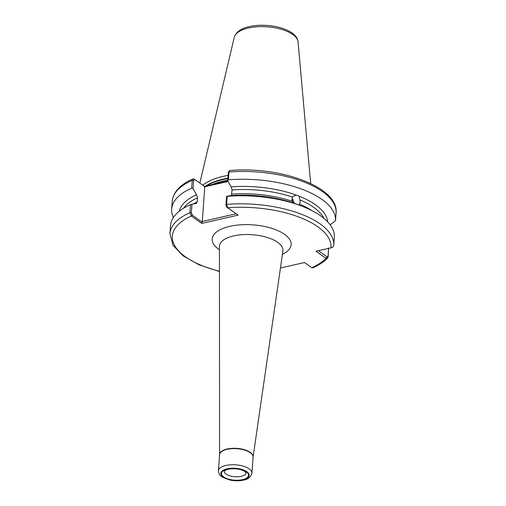 <?xml version="1.0" encoding="UTF-8"?>
<svg xmlns="http://www.w3.org/2000/svg" width="506" height="506" viewBox="0 0 506 506"><rect width="100%" height="100%" fill="white"/><g stroke="black" fill="none" stroke-linecap="round" stroke-linejoin="round"><path stroke-width="0.76" d="M180.351 210.42L181.186 209.819M293.897 203.203L292.221 201.318L291.899 199.048L292.525 197.093L294.043 195.828L296.155 195.057L299.04 196.145L299.913 199.889L300.191 202.185L299.609 204.114L298.413 204.873M291.747 200.844L292.62 200.3A5.168 3.833 -117.7 0 1 294.296 203.342M292.62 200.3L293.328 199.851L291.93 198.738M228.092 175.411A57.703 24.794 -175.9 0 0 222.963 176.417A57.703 24.794 -175.9 0 0 202.849 185.19M204.506 186.366L227.751 180.952M293.113 199.927L291.905 198.959M196.537 194.734L197.485 197.77L197.182 201.995L195.911 203.463L191.97 204.196L191.357 212.76L192.286 215.158L202.248 222.235L204.803 186.581L194 179.004L194.842 179.497L193.671 180.408L193.077 188.732L196.537 194.734A74.622 32.068 4.1 0 0 179.232 211.274M296.155 195.057A74.622 32.068 4.1 0 0 231.16 186.866L232.109 189.902L231.406 195.322M238.105 215.145L226.909 207.289L225.98 204.892L226.593 196.328L230.54 195.594A74.622 32.068 4.1 0 1 295.529 203.785L300.868 205.778A82.124 35.287 4.1 0 1 334.327 237.257L333.751 245.29C333.378 246.827 332.448 247.674 330.975 247.826A79.537 34.18 -175.9 0 0 227.725 207.77L238.105 215.145L201.755 223.399L191.376 216.03L189.927 212.71L190.503 204.683L191.97 204.196M330.469 224.544L330.424 225.189M228.37 179.813L227.7 180.863L228.301 172.54L228.927 172.021A82.124 35.287 -175.9 0 1 336.073 212.931C338.95 187.075 280.248 165.962 229.781 170.528L228.927 172.021L228.37 179.813A82.124 35.287 4.1 0 1 335.516 220.73L336.073 212.906M299.04 196.145A74.622 32.068 4.1 0 1 327.724 221.919M330.127 224.784L335.516 220.73M231.16 186.866L227.7 180.863M328.628 248.003L328.154 256.833L327.686 258.009L325.915 258.269L316.003 251.229L330.975 247.826M226.593 196.328L227.188 196.347A82.124 35.287 4.1 0 1 300.868 205.778M280.457 267.978L304.473 262.525L311.766 267.706L312.803 267.819C319.077 265.074 324.036 261.804 327.686 258.009M227.188 196.347L226.612 204.373L227.725 207.77L226.909 207.289M173.387 217.491A82.124 35.287 4.1 0 1 171.686 209.067A82.124 35.287 4.1 0 1 191.685 188.15L192.242 180.357L193.02 178.89L194 179.004M193.077 188.732L191.685 188.15M191.357 212.76L189.927 212.71A82.124 35.287 4.1 0 0 169.927 233.62L170.503 225.594A82.124 35.287 4.1 0 1 190.503 204.683M195.911 203.463L196.467 203.431M201.989 221.539L236.068 213.791M228.054 181.477L204.475 186.853M228.301 172.54L229.319 170.794M330.273 224.987L330.298 224.664M318.382 250.685L327.072 256.858L328.027 256.314L328.596 248.364M192.286 215.158L191.376 216.03A79.537 34.18 -175.9 0 0 219.452 271.241M202.248 222.235L201.755 223.399M213.538 184.791L214.335 184.133M311.766 267.706A79.537 34.18 -175.9 0 0 325.915 258.269L327.072 256.858M231.805 194.127A72.687 31.233 4.1 0 1 292.221 201.318A3.877 2.878 -117.7 0 1 292.98 202.508M224.215 471.25A10.987 4.718 -175.9 0 0 229.838 475.849A10.987 4.718 -175.9 0 0 241.217 476.323A10.987 4.718 -175.9 0 0 246.125 472.819L244.082 471.023C239.42 468.815 234.145 468.221 228.269 469.239C222.482 471.206 224.917 471.092 224.215 471.25L224.215 471.25M242.475 479.663A13.567 5.832 4.1 0 1 223.709 476.924A13.567 5.832 4.1 0 1 227.529 469.049A13.567 5.832 4.1 0 1 246.295 471.788A13.567 5.832 4.1 0 1 242.475 479.663M227.175 468.796A14.212 6.11 -175.9 0 0 223.171 477.044A14.212 6.11 -175.9 0 0 242.829 479.916A14.212 6.11 -175.9 0 0 246.833 471.668A14.212 6.11 -175.9 0 0 227.175 468.796M251.925 473.23C250.856 477.031 248.073 479.327 243.569 480.112C239.294 481.023 234.797 481.016 230.072 480.086L222.393 477.19C220.73 475.286 219.515 476.873 218.415 470.827A16.799 7.217 4.1 0 1 225.916 465.457A16.799 7.217 4.1 0 1 243.329 466.184A16.799 7.217 4.1 0 1 251.925 473.23L253.082 457.089A16.799 7.217 -175.9 0 0 244.487 450.043A16.799 7.217 -175.9 0 0 227.074 449.315A16.799 7.217 -175.9 0 0 219.572 454.685L219.572 454.603A16.812 7.223 4.1 0 1 227.086 449.005A16.812 7.223 4.1 0 1 244.74 449.809A16.812 7.223 4.1 0 1 253.089 457.007A16.812 7.223 4.1 0 1 253.082 457.051M248.446 28.001A32.049 13.77 -175.9 0 0 234.278 37.299C236.106 31.891 241.153 28.323 249.42 26.584C268.37 22.22 297.066 28.956 298.053 41.871A32.049 13.77 -175.9 0 0 280.691 29.114A32.049 13.77 -175.9 0 0 248.446 28.001M253.082 457.089L282.905 251.046A31.834 13.681 -175.9 0 0 267.098 237.409A31.834 13.681 -175.9 0 0 233.671 235.897A31.834 13.681 -175.9 0 0 219.433 246.498L219.572 454.603A16.812 7.223 4.1 0 0 219.572 454.647M219.44 249.781A39.569 17.002 4.1 0 1 229.876 226.34A39.569 17.002 4.1 0 1 280.855 232.052A39.569 17.002 4.1 0 1 282.437 254.297M227.896 178.194A56.982 24.484 -175.9 0 0 223.184 179.124A56.982 24.484 -175.9 0 0 205.525 186.138M227.864 178.58A56.925 24.465 -175.9 0 0 223.184 179.51A56.925 24.465 -175.9 0 0 206.442 185.93M227.751 180.212A56.925 24.465 -175.9 0 0 223.07 181.142A56.925 24.465 -175.9 0 0 211.837 184.703M193.349 203.937A72.687 31.233 4.1 0 1 197.182 201.995M197.485 197.77A72.687 31.233 -175.9 0 0 183.482 208.314M299.609 204.114A72.687 31.233 4.1 0 1 312.139 210.736M323.941 218.383A72.687 31.233 -175.9 0 0 299.913 199.889M292.525 197.093A72.687 31.233 -175.9 0 0 232.109 189.902M225.98 204.892L226.612 204.373A82.124 35.287 4.1 0 1 333.751 245.29M193.671 180.408L192.242 180.357A82.124 35.287 -175.9 0 0 172.249 201.268C173.349 191.932 180.275 184.475 193.02 178.89M328.154 256.833L328.027 256.314M218.415 470.827L219.572 454.685M234.278 37.299L199.838 183.052M171.686 209.067L172.249 201.268M169.927 233.62L172.995 245.277L183.064 255.846L198.991 264.783L219.452 271.539M298.053 41.871L310.684 183.52"/></g></svg>
